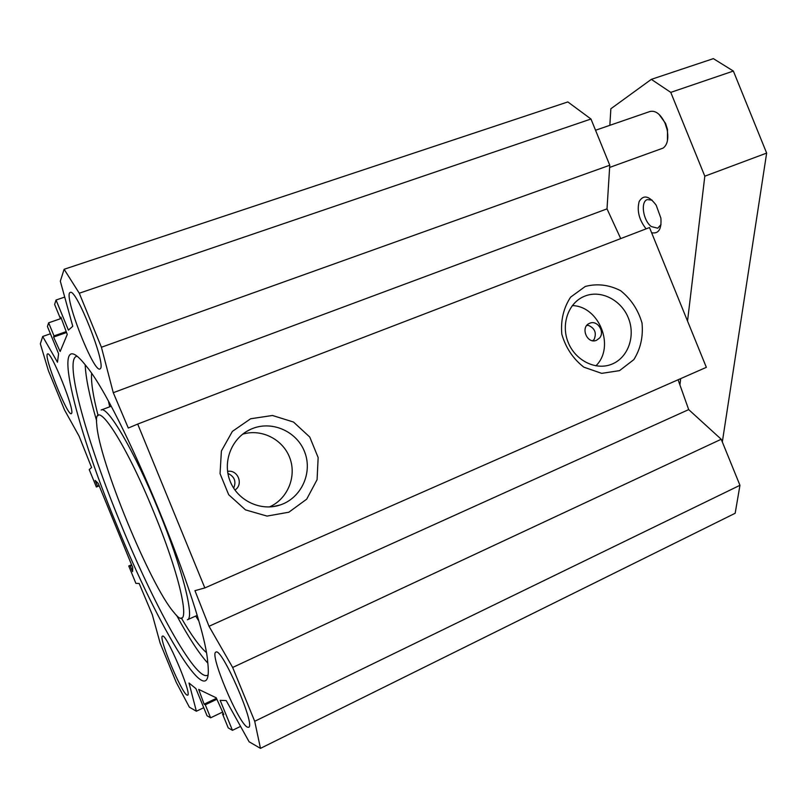 <?xml version="1.0" encoding="UTF-8"?>
<svg xmlns="http://www.w3.org/2000/svg" width="807" height="807" viewBox="0 0 807 807"><rect width="100%" height="100%" fill="white"/><g stroke="black" fill="none" stroke-linecap="round" stroke-linejoin="round"><path stroke-width="1.21" d="M667.439 140.731L667.49 129.413L665.583 123.421L659.006 114.352M609.638 167.432L663.112 148.095C667.389 144.897 668.731 138.804 667.157 129.836L665.079 123.31C660.691 114.251 655.677 110.307 650.049 111.467L595.546 130.25M589.715 323.264L589.725 323.264C597.21 319.733 605.2 331.637 599.611 337.982L596.494 340.302C586.982 344.508 579.93 326.764 589.715 323.264L589.725 323.264M592.681 340.715L594.083 339.565C596.797 332.918 594.87 328.187 588.303 325.352L586.75 325.493M227.574 471.389C237.853 469.291 243.865 484.513 234.928 490.031M233.667 488.154C236.431 481.396 234.504 476.483 227.887 473.406M203.747 707.719L196.373 711.219L189.363 707.164L176.198 682.248L160.119 643.048L152.281 614.621L139.157 583.471L135.889 583.36L128.767 565.979L130.23 565.878L132.58 571.618L132.721 567.573L98.192 483.383L95.186 480.437L97.536 486.177L96.366 486.994L89.224 469.593L91.594 467.515L79.066 436.103L64.52 409.946L48.39 370.645L40.35 343.832L42.69 336.489L50.417 333.785M252.329 428.608C272.675 420.356 297.43 431.826 304.864 452.535C312.642 473.114 301.253 497.939 280.412 504.9C260.964 511.699 237.672 500.844 230.066 481.063C222.218 461.392 231.922 437.545 250.795 429.263L252.329 428.608M250.644 418.762L232.376 431.392L221.4 450.992L220.049 473.648L228.684 494.721L245.51 509.883L267.036 516.087L288.876 512.203L306.69 499.17L317.08 479.681L318.15 457.559L309.757 437.041L293.506 422.041L272.453 415.484L250.644 418.762M706.347 367.336L649.504 227.544L137.694 424.068L204.837 587.93L706.347 367.336M585.267 286.465L570.64 297.117C563.538 307.911 560.593 320.278 561.813 334.199C565.737 347.767 573.071 358.752 583.804 367.145L601.689 373.359L619.534 370.635L633.808 359.65C640.587 348.836 643.32 336.63 642.019 323.052C638.176 309.848 631.054 299.064 620.644 290.702C609.013 284.75 597.22 283.338 585.267 286.465M269.387 506.967C287.595 499.069 296.835 476.655 289.864 458.083C283.126 439.422 261.589 428.376 242.625 434.196M584.752 296.139C601.114 289.491 621.693 300.184 628.603 318.604C635.775 336.912 627.604 358.58 610.97 364.512C595.102 370.474 575.129 360.215 568.098 342.208C560.855 324.283 568.34 303.069 583.955 296.472L584.752 296.139M595.879 365.843C615.368 346.99 599.419 306.216 572.314 305.591M100.431 368.577L99.937 369.001C93.501 373.005 62.664 293.607 70.28 292.447C76.09 287.938 106.09 363.826 100.431 368.577M71.52 413.466L71.288 413.668C67.445 416.473 42.811 354.414 47.623 353.95C51.103 350.763 75.182 410.773 71.52 413.466M187.022 695.089C181.545 693.142 158.041 636.662 162.489 636.158C165.869 632.466 192.449 694.817 187.607 695.17L187.022 695.089M247.396 727.147C238.479 723.556 209.053 653.468 215.893 652.147C221.461 646.558 256.172 726.078 248.606 727.299L247.396 727.147M208.145 674.884L207.46 675.338C195.455 680.977 153.31 603.939 120.586 523.491C87.681 443.87 63.965 360.79 76.362 356.391L77.169 356.23M116.753 525.034C158.333 628.35 214.823 722.467 207.702 662.083C204.121 608.972 120.647 405.891 85.845 365.632C48.723 318.029 74.103 422.949 116.753 525.034M176.541 615.227C188.717 637.671 199.147 653.65 207.823 663.152M85.189 364.784C85.703 377.656 89.527 396.348 96.648 420.871M137.694 424.068L128.303 428.043L113.273 392.696L101.42 347.242L79.278 293.223L64.116 269.276L60.323 281.179L72.761 326.28L68.403 330.144L56.046 300.022L54.614 304.431L60.374 318.472L60.868 317.121L67.253 334.451L60.132 351.529L53.585 337.064L54.008 335.904L48.642 322.81L47.431 326.522L58.608 353.769L57.468 362.222L42.69 336.489M196.373 711.219L189.009 683.015L195.919 688.643L207.046 715.779L210.617 717.816L205.271 704.773L204.11 704.168L198.673 689.39L216.215 697.803L223.842 714.639L222.5 713.923L228.23 727.904L232.456 730.325L220.16 700.335L226.192 700.567L249.121 741.784L260.469 748.361L735.177 513.262L739.948 485.3L721.216 439.25L688.684 409.603L678.092 379.764M204.837 587.93L194.951 590.674L209.013 626.282L232.658 667.47L254.709 721.287L260.469 748.361M620.714 238.59L607.015 208.872L609.769 165.233L590.976 119.022L567.846 101.934L64.116 269.276M53.585 337.064L66.547 332.524M54.008 335.904L66.214 331.627M48.642 322.81L61.342 318.412M56.046 300.022L64.701 297.077M60.374 318.472L61.251 318.17M204.11 704.168L216.447 698.317M205.271 704.773L216.881 699.266M210.617 717.816L222.661 712.046M232.456 730.325L240.557 726.391M222.5 713.923L223.337 713.529M232.658 667.47L721.216 439.25M254.709 721.287L739.948 485.3M209.013 626.282L688.684 409.603M113.273 392.696L607.015 208.872M101.42 347.242L609.769 165.233M79.278 293.223L590.976 119.022M96.366 486.994L99.2 485.864M97.536 486.177L99.079 485.562M130.23 565.878L131.753 565.233M128.767 565.979L131.571 564.789M679.918 384.899L680.664 378.634M687.534 321.055L704.814 176.188L670.768 92.381L651.33 79.358L610.859 108.763L609.84 125.327M651.612 232.729C658.603 234.07 661.69 229.198 660.883 218.122L656.172 205.18C649.08 195.708 643.411 194.487 639.164 201.508C636.773 210.768 639.083 219.877 646.094 228.845M722.326 441.964L766.65 153.088L733.361 71.056L713.378 58.639L651.33 79.358M661.014 224.558L657.755 228.21L651.31 226.555C643.108 220.644 640.244 201.619 647.345 199.581L652.137 200.176M704.814 176.188L766.65 153.088M670.768 92.381L733.361 71.056M153.703 511.9C183.865 584.843 192.621 636.753 173.838 612.311C150.263 585.428 98.928 460.555 96.779 424.855C92.876 393.917 123.743 438.14 153.703 511.9M181.262 617.89C191.269 635.119 199.561 646.599 206.158 652.349M91.605 373.651C90.959 382.367 93.138 396.368 98.131 415.655M195.728 616.044L198.361 620.29M108.612 401.926L109.722 406.789M196.979 615.489L187.365 619.776C194.961 618.394 182.281 567.765 158.434 509.994C134.638 451.517 107.563 405.558 101.147 410.017L111.003 406.314M665.583 123.421L665.079 123.31M272.665 506.685L280.412 504.9M246.71 431.392L250.795 429.263M609.295 365.067L610.97 364.512M583.037 296.895L583.955 296.472"/></g></svg>
